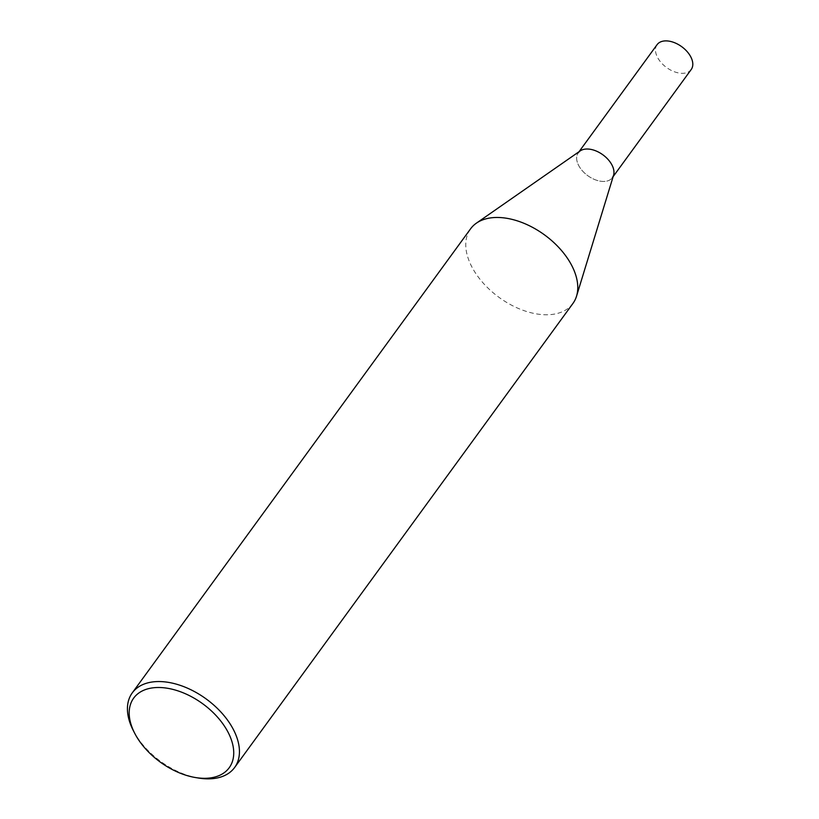 <?xml version="1.0" encoding="UTF-8"?>
<svg xmlns="http://www.w3.org/2000/svg" width="819" height="819" viewBox="0 0 819 819"><rect width="100%" height="100%" fill="white"/><g stroke="black" fill="none" stroke-linecap="round" stroke-linejoin="round"><path stroke-width="0.61" stroke-dasharray="4.09 3.07" d="M198.546 778.05A63.339 38.647 36.1 0 1 133.251 730.446M572.942 303.429A63.339 38.647 36.1 0 1 520.802 309.439A63.339 38.647 36.1 0 1 469.84 262.664A63.339 38.647 36.1 0 1 470.587 228.808M580.18 150.911A21.11 12.879 -143.9 0 0 577.999 164.076A21.11 12.879 -143.9 0 0 596.928 180.364A21.11 12.879 -143.9 0 0 613.564 175.256M579.043 151.71L578.255 152.795A21.11 12.879 -143.9 0 0 577.999 164.076A21.11 12.879 -143.9 0 0 594.993 179.668A21.11 12.879 -143.9 0 0 612.366 177.672L613.165 176.587M657.084 44.666A21.11 12.879 -143.9 0 0 656.828 55.948A21.11 12.879 -143.9 0 0 673.822 71.55A21.11 12.879 -143.9 0 0 691.195 69.543"/><path stroke-width="1.23" d="M134.633 733.138L133.251 730.446A63.339 38.647 36.1 0 1 132.258 692.894A63.339 38.647 36.1 0 1 184.388 686.875A63.339 38.647 36.1 0 1 235.36 733.66A63.339 38.647 36.1 0 1 234.613 767.516A63.339 38.647 36.1 0 1 198.546 778.05L195.567 777.559A59.111 36.067 36.1 0 1 134.633 733.138A59.111 36.067 36.1 0 1 160.033 687.52A59.111 36.067 36.1 0 1 229.924 736.127A59.111 36.067 36.1 0 1 195.567 777.559M132.258 692.894L470.587 228.808A63.339 38.647 36.1 0 1 476.382 223.167A63.339 38.647 36.1 0 1 528.521 225.327A63.339 38.647 36.1 0 1 573.689 269.574A63.339 38.647 36.1 0 1 576.535 296.181A63.339 38.647 36.1 0 1 572.942 303.429L234.613 767.516M576.535 296.181L613.564 175.256A21.11 12.879 -143.9 0 0 602.897 154.822A21.11 12.879 -143.9 0 0 580.18 150.911L476.382 223.167M612.366 177.672A21.11 12.879 -143.9 0 0 602.897 154.822A21.11 12.879 -143.9 0 0 578.255 152.795M613.165 176.587L691.195 69.543A21.11 12.879 -143.9 0 0 681.725 46.693A21.11 12.879 -143.9 0 0 657.084 44.666L579.043 151.71"/></g></svg>
